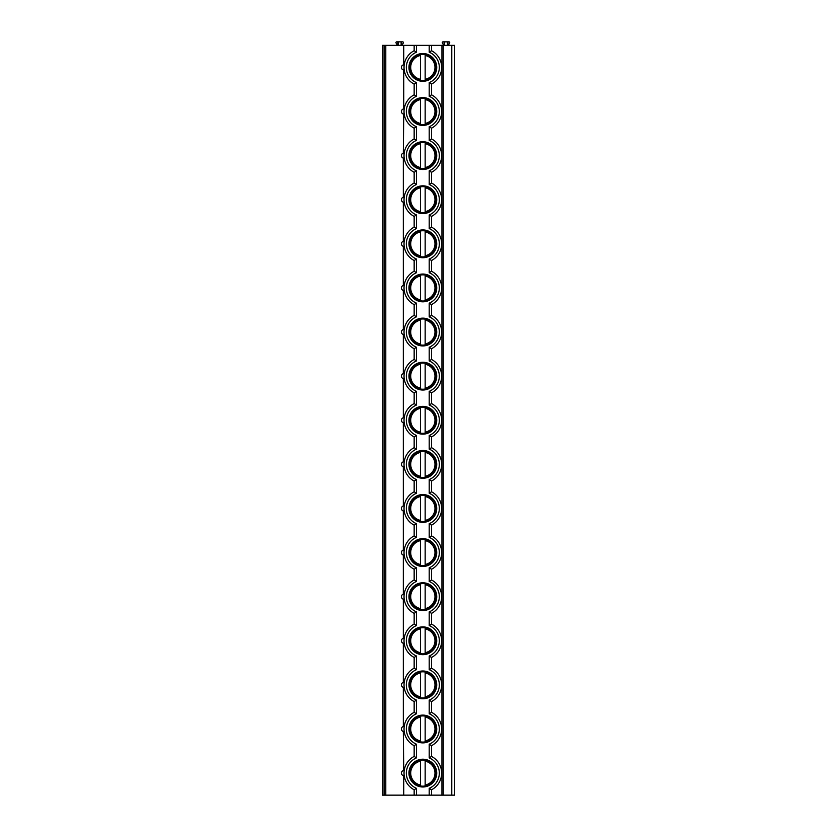 <?xml version="1.0" encoding="UTF-8"?>
<svg xmlns="http://www.w3.org/2000/svg" width="837" height="837" viewBox="0 0 837 837"><rect width="100%" height="100%" fill="white"/><g stroke="black" fill="none" stroke-linecap="round" stroke-linejoin="round"><path stroke-width="1.26" d="M384.057 795.15L382.321 795.15L382.321 45.355L454.679 45.355L454.679 795.15L384.057 795.15L384.057 45.355M443.254 795.15L443.254 45.355M443.725 45.355L442.354 42.98A0.753 0.753 0 0 1 443.003 41.85L444.112 41.85L444.112 45.355M448.266 45.355L449.636 42.98A0.753 0.753 0 0 0 448.977 41.85L444.112 41.85M444.541 45.355L444.541 41.85M447.439 45.355L447.439 41.85M447.879 45.355L447.879 41.85M441.946 795.15L441.946 45.355M404.051 772.269L404.093 771.568M404.145 771.003L404.208 770.5A2.605 2.605 0 0 0 403.737 770.511L403.329 731.496M403.737 795.15L403.737 775.69A2.605 2.605 0 0 0 404.208 775.7L404.177 775.449M404.062 774.256L404.041 773.712M404.041 773.639L404.03 773.106M429.203 126.732L431.526 128.197L431.526 138.932L429.203 140.396L429.203 126.732A16.499 16.499 0 0 0 429.203 96.297L431.526 94.822L431.526 84.098A18.812 18.812 0 0 0 431.526 50.712L431.526 45.355M429.203 214.942L431.526 216.406L431.526 227.141L429.203 228.606L429.203 214.942A16.499 16.499 0 0 0 429.203 184.506L431.526 183.031L431.526 172.307L429.203 170.832A16.499 16.499 0 0 0 429.203 140.396M429.203 303.151L431.526 304.626L431.526 315.35L429.203 316.825L429.203 303.151A16.499 16.499 0 0 0 429.203 272.716L431.526 271.24L431.526 260.516L429.203 259.041A16.499 16.499 0 0 0 429.203 228.606M429.203 391.36L431.526 392.835L431.526 403.56L429.203 405.035L429.203 391.36A16.499 16.499 0 0 0 429.203 360.925L431.526 359.46L431.526 348.726L429.203 347.261A16.499 16.499 0 0 0 429.203 316.825M429.203 479.57L431.526 481.045L431.526 491.779L429.203 493.244L429.203 479.57A16.499 16.499 0 0 0 429.203 449.134L431.526 447.669L431.526 436.935L429.203 435.47A16.499 16.499 0 0 0 429.203 405.035M429.203 567.789L431.526 569.254L431.526 579.989L429.203 581.453L429.203 567.789A16.499 16.499 0 0 0 429.203 537.354L431.526 535.879L431.526 525.155L429.203 523.68A16.499 16.499 0 0 0 429.203 493.244M429.203 655.999L431.526 657.463L431.526 668.198L429.203 669.663L429.203 655.999A16.499 16.499 0 0 0 429.203 625.563L431.526 624.088L431.526 613.364L429.203 611.889A16.499 16.499 0 0 0 429.203 581.453M429.203 744.208L431.526 745.683L431.526 756.407L429.203 757.883L429.203 744.208A16.499 16.499 0 0 0 429.203 713.773L431.526 712.308L431.526 701.573L429.203 700.109A16.499 16.499 0 0 0 429.203 669.663M431.526 795.15L431.526 789.783L429.203 788.318A16.499 16.499 0 0 0 429.203 757.883M404.051 66.573L404.093 65.872M404.145 65.307L404.208 64.805A2.605 2.605 0 0 0 403.737 64.815L403.737 45.355M404.145 109.417L404.208 108.915A2.605 2.605 0 0 0 403.737 108.925L403.737 69.994A2.605 2.605 0 0 0 404.208 70.005L404.177 69.753M404.062 68.561L404.041 68.017M404.041 67.954L404.03 67.399M429.203 96.297L429.203 82.622L431.526 84.098A18.812 18.812 0 0 0 431.526 50.712L429.203 52.187L429.203 45.355M414.158 795.15L414.158 789.783L416.47 788.318A16.499 16.499 0 0 1 416.47 757.883L414.158 756.407L414.158 745.683L416.47 744.208A16.499 16.499 0 0 1 416.47 713.773L414.158 712.308L414.158 701.573L416.47 700.109A16.499 16.499 0 0 1 416.47 669.663L414.158 668.198L414.158 657.463L416.47 655.999A16.499 16.499 0 0 1 416.47 625.563L414.158 624.088L414.158 613.364L416.47 611.889A16.499 16.499 0 0 1 416.47 581.453L414.158 579.989L414.158 569.254L416.47 567.789A16.499 16.499 0 0 1 416.47 537.354L414.158 535.879L414.158 525.155L416.47 523.68A16.499 16.499 0 0 1 416.47 493.244L414.158 491.779L414.158 481.045L416.47 479.57A16.499 16.499 0 0 1 416.47 449.134L414.158 447.669L414.158 436.935L416.47 435.47A16.499 16.499 0 0 1 416.47 405.035L414.158 403.56L414.158 392.835L416.47 391.36A16.499 16.499 0 0 1 416.47 360.925L414.158 359.46L414.158 348.726L416.47 347.261A16.499 16.499 0 0 1 416.47 316.825L414.158 315.35L414.158 304.626L416.47 303.151A16.499 16.499 0 0 1 416.47 272.716L414.158 271.24L414.158 260.516L416.47 259.041A16.499 16.499 0 0 1 416.47 228.606L414.158 227.141L414.158 216.406L416.47 214.942A16.499 16.499 0 0 1 416.47 184.506L414.158 183.031L414.158 172.307L416.47 170.832A16.499 16.499 0 0 1 416.47 140.396L414.158 138.932L414.158 128.197L416.47 126.732A16.499 16.499 0 0 1 416.47 96.297L414.158 94.822L414.158 84.098L416.47 82.622A16.499 16.499 0 0 1 416.47 52.187L414.158 50.712L414.158 45.355M414.158 84.098A18.812 18.812 0 0 1 414.158 50.712A18.812 18.812 0 0 0 414.158 84.098M408.948 111.509A13.894 13.894 0 0 0 422.842 125.404A13.894 13.894 0 0 0 436.736 111.509A13.894 13.894 0 0 0 422.842 97.615A13.894 13.894 0 0 0 408.948 111.509M408.948 155.619A13.894 13.894 0 0 0 422.842 169.503A13.894 13.894 0 0 0 436.736 155.619A13.894 13.894 0 0 0 422.842 141.725A13.894 13.894 0 0 0 408.948 155.619M408.948 199.719A13.894 13.894 0 0 0 422.842 213.613A13.894 13.894 0 0 0 436.736 199.719A13.894 13.894 0 0 0 422.842 185.835A13.894 13.894 0 0 0 408.948 199.719M408.948 243.829A13.894 13.894 0 0 0 422.842 257.723A13.894 13.894 0 0 0 436.736 243.829A13.894 13.894 0 0 0 422.842 229.934A13.894 13.894 0 0 0 408.948 243.829M408.948 287.938A13.894 13.894 0 0 0 422.842 301.822A13.894 13.894 0 0 0 436.736 287.938A13.894 13.894 0 0 0 422.842 274.044A13.894 13.894 0 0 0 408.948 287.938M408.948 332.038A13.894 13.894 0 0 0 422.842 345.932A13.894 13.894 0 0 0 436.736 332.038A13.894 13.894 0 0 0 422.842 318.144A13.894 13.894 0 0 0 408.948 332.038M408.948 376.148A13.894 13.894 0 0 0 422.842 390.032A13.894 13.894 0 0 0 436.736 376.148A13.894 13.894 0 0 0 422.842 362.254A13.894 13.894 0 0 0 408.948 376.148M408.948 420.247A13.894 13.894 0 0 0 422.842 434.141A13.894 13.894 0 0 0 436.736 420.247A13.894 13.894 0 0 0 422.842 406.363A13.894 13.894 0 0 0 408.948 420.247M408.948 464.357A13.894 13.894 0 0 0 422.842 478.251A13.894 13.894 0 0 0 436.736 464.357A13.894 13.894 0 0 0 422.842 450.463A13.894 13.894 0 0 0 408.948 464.357M408.948 508.467A13.894 13.894 0 0 0 422.842 522.351A13.894 13.894 0 0 0 436.736 508.467A13.894 13.894 0 0 0 422.842 494.573A13.894 13.894 0 0 0 408.948 508.467M408.948 552.566A13.894 13.894 0 0 0 422.842 566.461A13.894 13.894 0 0 0 436.736 552.566A13.894 13.894 0 0 0 422.842 538.672A13.894 13.894 0 0 0 408.948 552.566M408.948 596.676A13.894 13.894 0 0 0 422.842 610.571A13.894 13.894 0 0 0 436.736 596.676A13.894 13.894 0 0 0 422.842 582.782A13.894 13.894 0 0 0 408.948 596.676M408.948 640.776A13.894 13.894 0 0 0 422.842 654.67A13.894 13.894 0 0 0 436.736 640.776A13.894 13.894 0 0 0 422.842 626.892A13.894 13.894 0 0 0 408.948 640.776M408.948 684.886A13.894 13.894 0 0 0 422.842 698.78A13.894 13.894 0 0 0 436.736 684.886A13.894 13.894 0 0 0 422.842 670.992A13.894 13.894 0 0 0 408.948 684.886M408.948 728.996A13.894 13.894 0 0 0 422.842 742.879A13.894 13.894 0 0 0 436.736 728.996A13.894 13.894 0 0 0 422.842 715.101A13.894 13.894 0 0 0 408.948 728.996M408.948 67.41A13.894 13.894 0 0 0 422.842 81.294A13.894 13.894 0 0 0 436.736 67.41A13.894 13.894 0 0 0 422.842 53.516A13.894 13.894 0 0 0 408.948 67.41M408.948 773.095A13.894 13.894 0 0 0 422.842 786.989A13.894 13.894 0 0 0 436.736 773.095A13.894 13.894 0 0 0 422.842 759.201A13.894 13.894 0 0 0 408.948 773.095M409.764 67.41A13.078 13.078 0 0 1 422.842 54.321A13.078 13.078 0 0 1 435.92 67.41A13.078 13.078 0 0 1 422.842 80.488A13.078 13.078 0 0 1 409.764 67.41M420.53 54.531L420.53 53.997M420.53 80.812L420.53 80.279M420.53 79.337L420.53 55.472A12.157 12.157 0 0 0 420.53 79.337M425.154 80.279L425.154 54.531M425.154 53.997L425.154 55.472A12.157 12.157 0 0 1 425.154 79.337L425.154 80.812M409.764 111.509A13.078 13.078 0 0 1 422.842 98.431A13.078 13.078 0 0 1 435.92 111.509A13.078 13.078 0 0 1 422.842 124.587A13.078 13.078 0 0 1 409.764 111.509M420.53 98.64L420.53 98.107M420.53 124.912L420.53 124.389M420.53 123.447L420.53 99.582A12.157 12.157 0 0 0 420.53 123.447M425.154 98.107L425.154 98.64M425.154 124.389L425.154 99.582A12.157 12.157 0 0 1 425.154 123.447L425.154 124.912M409.764 155.619A13.078 13.078 0 0 1 422.842 142.531A13.078 13.078 0 0 1 435.92 155.619A13.078 13.078 0 0 1 422.842 168.697A13.078 13.078 0 0 1 409.764 155.619M420.53 142.74L420.53 142.217M420.53 169.022L420.53 168.488M420.53 167.546L420.53 143.682A12.157 12.157 0 0 0 420.53 167.546M425.154 142.217L425.154 142.74M425.154 168.488L425.154 143.682A12.157 12.157 0 0 1 425.154 167.546L425.154 169.022M409.764 199.719A13.078 13.078 0 0 1 422.842 186.641A13.078 13.078 0 0 1 435.92 199.719A13.078 13.078 0 0 1 422.842 212.807A13.078 13.078 0 0 1 409.764 199.719M420.53 186.85L420.53 186.316M420.53 213.121L420.53 212.598M420.53 211.656L420.53 187.791A12.157 12.157 0 0 0 420.53 211.656M425.154 186.316L425.154 186.85M425.154 212.598L425.154 187.791A12.157 12.157 0 0 1 425.154 211.656L425.154 213.121M409.764 243.829A13.078 13.078 0 0 1 422.842 230.75A13.078 13.078 0 0 1 435.92 243.829A13.078 13.078 0 0 1 422.842 256.907A13.078 13.078 0 0 1 409.764 243.829M420.53 230.949L420.53 230.426M420.53 257.231L420.53 256.697M420.53 255.756L420.53 231.891A12.157 12.157 0 0 0 420.53 255.756M425.154 230.426L425.154 230.949M425.154 256.697L425.154 231.891A12.157 12.157 0 0 1 425.154 255.756L425.154 257.231M409.764 287.938A13.078 13.078 0 0 1 422.842 274.85A13.078 13.078 0 0 1 435.92 287.938A13.078 13.078 0 0 1 422.842 301.017A13.078 13.078 0 0 1 409.764 287.938M420.53 275.059L420.53 274.526M420.53 301.341L420.53 300.807M420.53 299.866L420.53 276.001A12.157 12.157 0 0 0 420.53 299.866M425.154 274.526L425.154 275.059M425.154 300.807L425.154 276.001A12.157 12.157 0 0 1 425.154 299.866L425.154 301.341M409.764 332.038A13.078 13.078 0 0 1 422.842 318.96A13.078 13.078 0 0 1 435.92 332.038A13.078 13.078 0 0 1 422.842 345.116A13.078 13.078 0 0 1 409.764 332.038M420.53 319.169L420.53 318.635M420.53 345.44L420.53 344.917M420.53 343.976L420.53 320.111A12.157 12.157 0 0 0 420.53 343.976M425.154 318.635L425.154 319.169M425.154 344.917L425.154 320.111A12.157 12.157 0 0 1 425.154 343.976L425.154 345.44M409.764 376.148A13.078 13.078 0 0 1 422.842 363.059A13.078 13.078 0 0 1 435.92 376.148A13.078 13.078 0 0 1 422.842 389.226A13.078 13.078 0 0 1 409.764 376.148M420.53 363.268L420.53 362.745M420.53 389.55L420.53 389.017M420.53 388.075L420.53 364.21A12.157 12.157 0 0 0 420.53 388.075M425.154 362.745L425.154 363.268M425.154 389.017L425.154 364.21A12.157 12.157 0 0 1 425.154 388.075L425.154 389.55M409.764 420.247A13.078 13.078 0 0 1 422.842 407.169A13.078 13.078 0 0 1 435.92 420.247A13.078 13.078 0 0 1 422.842 433.336A13.078 13.078 0 0 1 409.764 420.247M420.53 407.378L420.53 406.845M420.53 433.65L420.53 433.127M420.53 432.185L420.53 408.32A12.157 12.157 0 0 0 420.53 432.185M425.154 406.845L425.154 407.378M425.154 433.127L425.154 408.32A12.157 12.157 0 0 1 425.154 432.185L425.154 433.65M409.764 464.357A13.078 13.078 0 0 1 422.842 451.279A13.078 13.078 0 0 1 435.92 464.357A13.078 13.078 0 0 1 422.842 477.435A13.078 13.078 0 0 1 409.764 464.357M420.53 451.478L420.53 450.955M420.53 477.76L420.53 477.236M420.53 476.284L420.53 452.419A12.157 12.157 0 0 0 420.53 476.284M425.154 450.955L425.154 451.478M425.154 477.236L425.154 452.419A12.157 12.157 0 0 1 425.154 476.284L425.154 477.76M409.764 508.467A13.078 13.078 0 0 1 422.842 495.378A13.078 13.078 0 0 1 435.92 508.467A13.078 13.078 0 0 1 422.842 521.545A13.078 13.078 0 0 1 409.764 508.467M420.53 495.588L420.53 495.054M420.53 521.87L420.53 521.336M420.53 520.394L420.53 496.529A12.157 12.157 0 0 0 420.53 520.394M425.154 495.054L425.154 495.588M425.154 521.336L425.154 496.529A12.157 12.157 0 0 1 425.154 520.394L425.154 521.87M409.764 552.566A13.078 13.078 0 0 1 422.842 539.488A13.078 13.078 0 0 1 435.92 552.566A13.078 13.078 0 0 1 422.842 565.645A13.078 13.078 0 0 1 409.764 552.566M420.53 539.698L420.53 539.164M420.53 565.969L420.53 565.446M420.53 564.504L420.53 540.639A12.157 12.157 0 0 0 420.53 564.504M425.154 539.164L425.154 539.698M425.154 565.446L425.154 540.639A12.157 12.157 0 0 1 425.154 564.504L425.154 565.969M409.764 596.676A13.078 13.078 0 0 1 422.842 583.588A13.078 13.078 0 0 1 435.92 596.676A13.078 13.078 0 0 1 422.842 609.754A13.078 13.078 0 0 1 409.764 596.676M420.53 583.797L420.53 583.274M420.53 610.079L420.53 609.545M420.53 608.604L420.53 584.739A12.157 12.157 0 0 0 420.53 608.604M425.154 583.274L425.154 583.797M425.154 609.545L425.154 584.739A12.157 12.157 0 0 1 425.154 608.604L425.154 610.079M409.764 640.776A13.078 13.078 0 0 1 422.842 627.698A13.078 13.078 0 0 1 435.92 640.776A13.078 13.078 0 0 1 422.842 653.864A13.078 13.078 0 0 1 409.764 640.776M420.53 627.907L420.53 627.373M420.53 654.178L420.53 653.655M420.53 652.714L420.53 628.849A12.157 12.157 0 0 0 420.53 652.714M425.154 627.373L425.154 627.907M425.154 653.655L425.154 628.849A12.157 12.157 0 0 1 425.154 652.714L425.154 654.178M409.764 684.886A13.078 13.078 0 0 1 422.842 671.808A13.078 13.078 0 0 1 435.92 684.886A13.078 13.078 0 0 1 422.842 697.964A13.078 13.078 0 0 1 409.764 684.886M420.53 672.006L420.53 671.483M420.53 698.288L420.53 697.765M420.53 696.813L420.53 672.948A12.157 12.157 0 0 0 420.53 696.813M425.154 671.483L425.154 672.006M425.154 697.765L425.154 672.948A12.157 12.157 0 0 1 425.154 696.813L425.154 698.288M409.764 728.996A13.078 13.078 0 0 1 422.842 715.907A13.078 13.078 0 0 1 435.92 728.996A13.078 13.078 0 0 1 422.842 742.074A13.078 13.078 0 0 1 409.764 728.996M420.53 716.116L420.53 715.583M420.53 742.398L420.53 741.864M420.53 740.923L420.53 717.058A12.157 12.157 0 0 0 420.53 740.923M425.154 715.583L425.154 716.116M425.154 741.864L425.154 717.058A12.157 12.157 0 0 1 425.154 740.923L425.154 742.398M414.158 128.197A18.812 18.812 0 0 1 414.158 94.822M431.526 94.822A18.812 18.812 0 0 1 431.526 128.197M404.051 110.683L404.093 109.982M403.329 153.108L403.737 114.104A2.605 2.605 0 0 0 404.208 114.104L404.177 113.853M404.062 112.671L404.041 112.127M404.041 112.053L404.03 111.509M403.329 114.02L403.737 114.104A2.605 2.605 0 0 1 403.737 108.925L403.329 108.998M401.509 112.158L401.509 110.861M403.329 770.595L403.737 770.511A2.605 2.605 0 0 0 403.737 775.69L403.329 775.606M401.509 773.744L401.509 772.446M385.794 795.15L385.794 45.355M403.329 64.899L403.737 64.815A2.605 2.605 0 0 0 403.737 69.994L403.329 69.91M401.509 68.048L401.509 66.761M403.329 197.218L403.329 158.12M401.509 156.268L401.509 154.971M403.329 241.318L403.329 202.23M401.509 200.367L401.509 199.07M403.329 285.427L403.329 246.34M401.509 244.477L401.509 243.18M403.329 329.527L403.329 290.439M401.509 288.577L401.509 287.29M403.329 373.637L403.329 334.549M401.509 332.687L401.509 331.389M403.329 417.747L403.329 378.648M401.509 376.796L401.509 375.499M403.329 461.846L403.329 422.758M401.509 420.896L401.509 419.599M403.329 505.956L403.329 466.868M401.509 465.006L401.509 463.708M403.329 550.055L403.329 510.968M401.509 509.105L401.509 507.818M403.329 594.165L403.329 555.077M401.509 553.215L401.509 551.918M403.329 638.275L403.329 599.177M401.509 597.325L401.509 596.028M403.329 682.375L403.329 643.287M401.509 641.424L401.509 640.138M403.329 726.485L403.329 687.397M401.509 685.534L401.509 684.237M401.509 729.634L401.509 728.347M404.145 153.516L404.208 153.014A2.605 2.605 0 0 0 401.425 155.619A2.605 2.605 0 0 0 404.208 158.214L404.177 157.963M404.145 197.626L404.208 197.124A2.605 2.605 0 0 0 401.425 199.719A2.605 2.605 0 0 0 404.208 202.324L404.177 202.073M404.145 241.736L404.208 241.234A2.605 2.605 0 0 0 401.425 243.829A2.605 2.605 0 0 0 404.208 246.423L404.177 246.172M404.145 285.835L404.208 285.333A2.605 2.605 0 0 0 401.425 287.938A2.605 2.605 0 0 0 404.208 290.533L404.177 290.282M404.145 329.945L404.208 329.443A2.605 2.605 0 0 0 401.425 332.038A2.605 2.605 0 0 0 404.208 334.633L404.177 334.382M404.145 374.045L404.208 373.543A2.605 2.605 0 0 0 401.425 376.148A2.605 2.605 0 0 0 404.208 378.742L404.177 378.491M404.145 418.155L404.208 417.653A2.605 2.605 0 0 0 401.425 420.247A2.605 2.605 0 0 0 404.208 422.852L404.177 422.601M404.145 462.265L404.208 461.762A2.605 2.605 0 0 0 401.425 464.357A2.605 2.605 0 0 0 404.208 466.952L404.177 466.701M404.145 506.364L404.208 505.862A2.605 2.605 0 0 0 401.425 508.467A2.605 2.605 0 0 0 404.208 511.062L404.177 510.811M404.145 550.474L404.208 549.972A2.605 2.605 0 0 0 401.425 552.566A2.605 2.605 0 0 0 404.208 555.172L404.177 554.91M404.145 594.584L404.208 594.071A2.605 2.605 0 0 0 401.425 596.676A2.605 2.605 0 0 0 404.208 599.271L404.177 599.02M404.145 638.683L404.208 638.181A2.605 2.605 0 0 0 401.425 640.776A2.605 2.605 0 0 0 404.208 643.381L404.177 643.13M404.145 682.793L404.208 682.291A2.605 2.605 0 0 0 401.425 684.886A2.605 2.605 0 0 0 404.208 687.48L404.177 687.229M404.145 726.893L404.208 726.39A2.605 2.605 0 0 0 401.425 728.996A2.605 2.605 0 0 0 404.208 731.59L404.177 731.339M414.158 172.307A18.812 18.812 0 0 1 414.158 138.932M431.526 138.932A18.812 18.812 0 0 1 431.526 172.307M404.051 154.793L404.093 154.081M404.062 156.77L404.041 156.226M404.041 156.163L404.03 155.609M414.158 216.406A18.812 18.812 0 0 1 414.158 183.031M431.526 183.031A18.812 18.812 0 0 1 431.526 216.406M404.051 198.892L404.093 198.191M404.062 200.88L404.041 200.336M404.041 200.263L404.03 199.719M414.158 260.516A18.812 18.812 0 0 1 414.158 227.141M431.526 227.141A18.812 18.812 0 0 1 431.526 260.516M404.051 243.002L404.093 242.291M404.062 244.979L404.041 244.435M404.041 244.373L404.03 243.829M414.158 304.626A18.812 18.812 0 0 1 414.158 271.24M431.526 271.24A18.812 18.812 0 0 1 431.526 304.626M404.051 287.101L404.093 286.4M404.062 289.089L404.041 288.545M404.041 288.483L404.03 287.928M414.158 348.726A18.812 18.812 0 0 1 414.158 315.35M431.526 315.35A18.812 18.812 0 0 1 431.526 348.726M404.051 331.211L404.093 330.51M404.062 333.199L404.041 332.655M404.041 332.582L404.03 332.038M414.158 392.835A18.812 18.812 0 0 1 414.158 359.46M431.526 359.46A18.812 18.812 0 0 1 431.526 392.835M404.051 375.321L404.093 374.61M404.062 377.299L404.041 376.755M404.041 376.692L404.03 376.158M414.158 436.935A18.812 18.812 0 0 1 414.158 403.56M431.526 403.56A18.812 18.812 0 0 1 431.526 436.935M404.051 419.421L404.093 418.72M404.062 421.409L404.041 420.865M404.041 420.791L404.03 420.247M414.158 481.045A18.812 18.812 0 0 1 414.158 447.669M431.526 447.669A18.812 18.812 0 0 1 431.526 481.045M404.051 463.531L404.093 462.819M404.062 465.508L404.041 464.964M404.041 464.901L404.03 464.357M414.158 525.155A18.812 18.812 0 0 1 414.158 491.779M431.526 491.779A18.812 18.812 0 0 1 431.526 525.155M404.051 507.63L404.093 506.929M404.062 509.618L404.041 509.074M404.041 509.011L404.03 508.457M414.158 569.254A18.812 18.812 0 0 1 414.158 535.879M431.526 535.879A18.812 18.812 0 0 1 431.526 569.254M404.051 551.74L404.093 551.039M404.062 553.728L404.041 553.184M404.041 553.111L404.03 552.566M414.158 613.364A18.812 18.812 0 0 1 414.158 579.989M431.526 579.989A18.812 18.812 0 0 1 431.526 613.364M404.051 595.85L404.093 595.138M404.062 597.827L404.041 597.283M404.041 597.22L404.03 596.676M414.158 657.463A18.812 18.812 0 0 1 414.158 624.088M431.526 624.088A18.812 18.812 0 0 1 431.526 657.463M404.051 639.949L404.093 639.248M404.062 641.937L404.041 641.393M404.041 641.32L404.03 640.776M414.158 701.573A18.812 18.812 0 0 1 414.158 668.198M431.526 668.198A18.812 18.812 0 0 1 431.526 701.573M404.051 684.059L404.093 683.348M404.062 686.037L404.041 685.503M404.041 685.43L404.03 684.886M414.158 745.683A18.812 18.812 0 0 1 414.158 712.308M431.526 712.308A18.812 18.812 0 0 1 431.526 745.683M404.051 728.159L404.093 727.458M404.062 730.146L404.041 729.602M404.041 729.54L404.03 728.985M414.158 789.783A18.812 18.812 0 0 1 414.158 756.407A18.812 18.812 0 0 0 414.158 789.783M431.526 756.407A18.812 18.812 0 0 1 431.526 789.783A18.812 18.812 0 0 0 431.526 756.407M409.764 773.095A13.078 13.078 0 0 1 422.842 760.017A13.078 13.078 0 0 1 435.92 773.095A13.078 13.078 0 0 1 422.842 786.173A13.078 13.078 0 0 1 409.764 773.095M420.53 760.226L420.53 759.693M420.53 786.498L420.53 785.974M420.53 785.033L420.53 761.168A12.157 12.157 0 0 0 420.53 785.033M425.154 759.693L425.154 760.226M425.154 785.974L425.154 761.168A12.157 12.157 0 0 1 425.154 785.033L425.154 786.498M397.418 45.355L396.047 42.98A0.753 0.753 0 0 1 396.696 41.85L397.805 41.85L397.805 45.355M401.959 45.355L403.329 42.98A0.753 0.753 0 0 0 402.681 41.85L397.805 41.85M398.245 41.85L398.245 45.355M401.132 41.85L401.132 45.355M401.572 45.355L401.572 41.85M451.781 795.15L451.781 45.355M429.203 82.622A16.499 16.499 0 0 0 429.203 52.187M429.203 795.15L429.203 788.318M416.47 795.15L416.47 788.318M416.47 757.883L416.47 744.208M416.47 713.773L416.47 700.109M416.47 669.663L416.47 655.999M416.47 625.563L416.47 611.889M416.47 581.453L416.47 567.789M416.47 537.354L416.47 523.68M416.47 493.244L416.47 479.57M416.47 449.134L416.47 435.47M416.47 405.035L416.47 391.36M416.47 360.925L416.47 347.261M416.47 316.825L416.47 303.151M416.47 272.716L416.47 259.041M416.47 228.606L416.47 214.942M416.47 184.506L416.47 170.832M416.47 140.396L416.47 126.732M416.47 96.297L416.47 82.622M416.47 52.187L416.47 45.355M429.203 184.506L429.203 170.832M429.203 272.716L429.203 259.041M429.203 360.925L429.203 347.261M429.203 449.134L429.203 435.47M429.203 537.354L429.203 523.68M429.203 625.563L429.203 611.889M429.203 713.773L429.203 700.109M403.737 775.69A2.605 2.605 0 0 1 403.737 770.511"/></g></svg>
